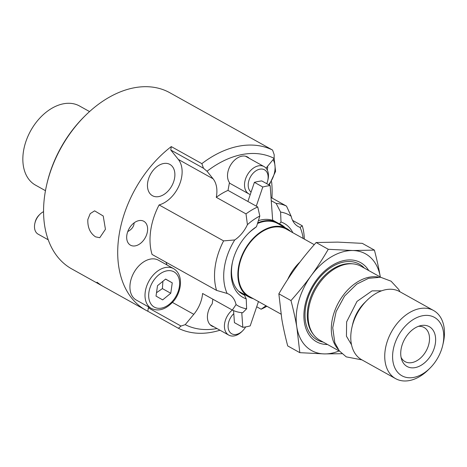 <?xml version="1.0" encoding="UTF-8"?>
<svg xmlns="http://www.w3.org/2000/svg" width="467" height="467" viewBox="0 0 467 467"><rect width="100%" height="100%" fill="white"/><g stroke="black" fill="none" stroke-linecap="round" stroke-linejoin="round"><path stroke-width="0.7" d="M45.468 190.682L35.474 185.113A45.281 30.647 -60.9 0 1 23.35 152.125A45.281 30.647 -60.9 0 1 79.559 106.009L89.553 111.578M163.526 163.538A17.915 12.124 -60.9 0 1 169.895 164.413A17.915 12.124 -60.9 0 1 173.642 181.768A17.915 12.124 -60.9 0 1 158.821 196.584A17.915 12.124 -60.9 0 1 152.452 195.708A17.915 12.124 -60.9 0 1 148.704 178.353A17.915 12.124 -60.9 0 1 163.526 163.538M248.304 233.442A39.742 26.899 -60.9 0 1 253.873 228.789L256.494 226.711L259.821 216.058L257.749 206.963L228.007 190.39L229.46 182.603A15.96 10.805 -60.9 0 1 231.597 163.573A15.96 10.805 -60.9 0 1 247.498 156.97A15.96 10.805 -60.9 0 1 249.238 158.313M271.251 200.699L276.149 203.431L280.597 212.071L281 222L279.435 223.88L272.652 220.103M266.027 168.155L274.147 158.371L274.182 154.665L272.565 150.059L241.982 133.019A100.819 68.24 -60.9 0 1 243.996 134.076A100.819 68.24 -60.9 0 1 245.951 135.226M203.472 168.243L170.788 150.03L171.272 146.597L201.855 163.643L203.472 168.243L207.044 171.261A94.305 63.833 -60.9 0 1 274.147 158.371M207.044 171.261L213.08 178.791A27.36 18.522 -60.9 0 1 216.274 197.325A58.632 39.689 -60.9 0 1 228.007 190.39M276.149 203.431A58.632 39.689 -60.9 0 1 286.516 206.122L271.018 197.483M280.597 212.071A52.117 35.276 -60.9 0 1 291.175 216.279L286.516 206.122M281 222A42.345 28.662 -60.9 0 1 292.832 232.706M292.587 220.377L302.277 225.783L300.094 227.406A52.117 35.276 -60.9 0 1 303.136 238.45M300.094 227.406A27.36 18.522 -60.9 0 1 298.238 226.559A27.36 18.522 -60.9 0 1 291.175 216.279M279.435 223.88A39.742 26.899 -60.9 0 1 281.28 224.779A39.742 26.899 -60.9 0 1 285.203 227.709M148.932 307.105L148.331 307.829L181.015 326.048L178.417 328.301L147.841 311.256A100.819 68.24 -60.9 0 1 145.832 310.199A100.819 68.24 -60.9 0 1 118.84 236.751A100.819 68.24 -60.9 0 1 171.272 146.597M148.331 307.829L147.841 311.256M170.788 150.03L178.312 159.41A27.36 18.522 -60.9 0 1 179.27 185.142A27.36 18.522 -60.9 0 1 159.101 204.937A58.632 39.689 119.1 0 0 152.055 254.445L216.565 290.398L227.125 293.445A27.36 18.522 -60.9 0 1 228.982 294.292A27.36 18.522 -60.9 0 1 236.045 304.572L232.327 310.059L202.585 293.48A27.36 18.522 -60.9 0 1 193.793 314.32L185.212 324.658L181.015 326.048M219.992 330.216A100.819 68.24 -60.9 0 1 178.417 328.301M216.997 328.546A94.305 63.833 -60.9 0 1 185.212 324.658M271.601 181.651A100.819 68.24 -60.9 0 1 271.946 198.002M201.855 163.643A100.819 68.24 -60.9 0 1 272.565 150.059M127.754 231.574C131.811 229.425 133.947 226.507 134.152 222.823M138.944 220.617A13.683 9.258 -60.9 0 1 143.813 221.282A13.683 9.258 -60.9 0 1 146.673 234.539A13.683 9.258 -60.9 0 1 135.354 245.852A13.683 9.258 -60.9 0 1 130.491 245.181A13.683 9.258 -60.9 0 1 127.631 231.924A13.683 9.258 -60.9 0 1 138.944 220.617M105.437 229.279L99.763 237.703L95.548 236.857C90.078 233.173 87.51 227.382 87.843 219.472L90.219 213.629L94.603 210.839L103.23 216.005L105.437 229.279M101.543 285.518L100.656 285.022A100.819 68.24 119.1 0 1 100.504 284.94L71.684 268.875A100.819 68.24 -60.9 0 1 44.698 195.428A100.819 68.24 -60.9 0 1 46.665 184.874L46.969 183.572A97.562 66.034 -60.9 0 1 84.299 116.592L85.245 115.658A100.819 68.24 -60.9 0 1 169.848 92.752L243.996 134.076M165.937 262.185A27.36 18.522 -60.9 0 1 167.005 264.97M216.274 197.325L246.01 213.904L247.417 224.685A27.36 18.522 -60.9 0 1 234.738 239.956L223.611 240.89L159.101 204.937M302.277 225.783A58.632 39.689 -60.9 0 1 304.315 239.104M246.01 213.904A58.632 39.689 -60.9 0 1 257.749 206.963M216.565 290.398A58.632 39.689 -60.9 0 1 223.611 240.89M247.417 224.685A52.117 35.276 -60.9 0 1 259.821 216.058M227.125 293.445A52.117 35.276 -60.9 0 1 234.738 239.956M266.89 306.259A58.632 39.689 -60.9 0 1 261.094 309.218L256.698 306.766M266.021 305.774L261.094 309.218M213.915 326.83A15.96 10.805 -60.9 0 1 211.86 326.059A15.96 10.805 -60.9 0 1 212.205 303.83L212.864 299.213M245.636 326.912A13.029 8.82 -60.9 0 1 242.653 330.805L241.9 331.558A15.639 10.583 -60.9 0 1 239.664 333.456A15.639 10.583 -60.9 0 1 228.777 335.113A15.639 10.583 -60.9 0 1 224.586 323.736A15.639 10.583 -60.9 0 1 232.321 310.053A58.632 39.689 -60.9 0 0 242.694 312.75L246.629 308.78L246.226 298.851L244.434 295.103L241.083 293.235A39.742 26.899 -60.9 0 1 240.96 293.183M46.665 184.874A100.819 68.24 -60.9 0 1 85.245 115.658M244.434 295.103A39.742 26.899 -60.9 0 1 242.589 294.204A39.742 26.899 -60.9 0 1 232.613 261.602M246.226 298.851A42.345 28.662 -60.9 0 1 232.484 262.127A42.345 28.662 -60.9 0 1 248.689 233.056A42.345 28.662 -60.9 0 1 256.494 226.711M246.629 308.78A52.117 35.276 -60.9 0 1 236.045 304.572M267.731 167.087L267.177 166.772L267.731 167.087L267.305 170.081M394.066 346.14A33.42 22.62 -60.9 0 1 426.073 315.377A33.42 22.62 -60.9 0 1 442.745 345.23A33.42 22.62 -60.9 0 1 442.296 347.01A33.42 22.62 -60.9 0 1 429.961 368.177A33.42 22.62 -60.9 0 1 401.357 375.445A33.42 22.62 -60.9 0 1 394.066 346.14M401.731 346.281A22.801 15.434 -60.9 0 1 420.434 325.709A22.801 15.434 -60.9 0 1 434.637 346.87A22.801 15.434 -60.9 0 1 418.012 366.793A22.801 15.434 -60.9 0 1 401.62 359.462A22.801 15.434 -60.9 0 1 401.731 346.281M418.368 326.351A19.544 13.228 -60.9 0 1 424.071 327.478A19.544 13.228 -60.9 0 1 428.659 344.804A19.544 13.228 -60.9 0 1 405.041 361.627A19.544 13.228 -60.9 0 1 401.077 357.366M341.932 353.7L324.367 353.91L299.826 352.673L296.878 327.443C295.523 319.399 293.556 310.438 290.982 300.567C298.647 291.945 305.354 283.673 311.104 275.746C316.871 267.836 322.592 259.01 328.272 249.285L352.818 250.522L374.411 250.114C376.986 259.991 378.953 268.951 380.307 276.989L380.313 277.007A55.375 37.483 119.1 0 0 380.307 276.989A55.375 37.483 119.1 0 0 352.818 250.522A55.375 37.483 119.1 0 0 311.104 275.746A55.375 37.483 119.1 0 0 296.878 327.443A55.375 37.483 119.1 0 0 324.367 353.91A55.375 37.483 119.1 0 0 339.1 350.956M327.536 344.512A45.305 30.664 -60.9 0 1 305.903 301.629A45.305 30.664 -60.9 0 1 335.551 263.522A45.305 30.664 -60.9 0 1 368.749 270.568M339.597 351.231L319.901 340.256A42.328 28.65 -60.9 0 1 313.696 334.845A42.328 28.65 -60.9 0 1 309.965 302.733A42.328 28.65 -60.9 0 1 353.245 263.878A42.328 28.65 -60.9 0 1 361.114 266.313L380.809 277.287M338.009 349.1A42.328 28.65 -60.9 0 1 333.187 315.674A42.328 28.65 -60.9 0 1 378.159 277.059M429.961 368.177L428.338 369.782A39 26.397 -60.9 0 1 395.613 378.644L361.645 359.713A39 26.397 -60.9 0 1 351.972 327.215L352.708 324.005A30.945 20.945 -60.9 0 1 353.128 322.358A30.945 20.945 -60.9 0 1 364.552 302.762L366.893 300.444A39 26.397 -60.9 0 1 399.618 291.583L433.58 310.514A39 26.397 -60.9 0 1 443.259 343.006L442.745 345.23M351.972 327.215A39 26.397 -60.9 0 1 352.492 325.143A39 26.397 -60.9 0 1 366.893 300.444M395.613 378.644A39 26.397 -60.9 0 1 386.46 344.068A39 26.397 -60.9 0 1 433.58 310.514M290.982 300.567L278.852 293.807L281.799 319.037C283.154 327.081 285.121 336.036 287.695 345.913L299.826 352.673M374.411 250.114L362.281 243.354L337.734 242.116L316.141 242.525C308.477 251.147 301.77 259.418 296.02 267.34C290.252 275.256 284.526 284.076 278.852 293.807M328.272 249.285L316.141 242.525M253.289 298.676A39.088 26.461 -60.9 0 1 248.771 296.907A39.088 26.461 -60.9 0 1 238.304 268.426A39.088 26.461 -60.9 0 1 286.831 228.614A39.088 26.461 -60.9 0 1 290.713 231.527M281.017 314.133L249.086 296.335A38.44 26.018 -60.9 0 1 238.795 268.332A38.44 26.018 -60.9 0 1 286.51 229.186L314.268 244.655M287.713 279.412A38.44 26.018 -60.9 0 1 299.995 262.016M286.831 228.614L277.614 223.477A39.088 26.461 119.1 0 0 257.486 223.53M238.567 291.175A39.088 26.461 119.1 0 0 239.553 291.77L248.771 296.907M258.385 220.657A39.742 26.899 -60.9 0 1 272.67 220.354L270.159 185.592L261.783 180.922A76.226 51.592 -60.9 0 0 254.41 182.34L262.787 187.01A76.226 51.592 -60.9 0 1 270.159 185.592M262.787 187.01L256.278 206.145M258.467 301.565L250.189 325.902A76.226 51.592 -60.9 0 1 242.817 327.32L234.44 322.65L233.57 310.619M241.76 312.674L242.817 327.32M247.901 201.475L254.41 182.34M242.653 330.805A13.029 8.82 -60.9 0 1 229.122 331.015A13.029 8.82 -60.9 0 1 233.792 313.661M251.094 192.095A13.029 8.82 -60.9 0 1 250.038 177.693A13.029 8.82 -60.9 0 1 262.518 169.118A13.029 8.82 -60.9 0 1 267.737 180.665A13.029 8.82 -60.9 0 1 266.745 183.689M250.271 194.505A15.639 10.583 -60.9 0 1 248.87 193.91A15.639 10.583 -60.9 0 1 248.794 172.679A15.639 10.583 -60.9 0 1 264.094 166.596A15.639 10.583 -60.9 0 1 267.976 179.626L267.737 180.665M102.302 285.932L101.602 285.547M101.526 285.506L101.771 285.617A100.819 68.24 119.1 0 0 102.483 286.038L102.944 286.294A100.819 68.24 -60.9 0 1 96.99 282.208L97.229 282.36A100.819 68.24 119.1 0 0 103.119 286.388L145.832 310.199M279.558 223.932A39.742 26.899 -60.9 0 1 281.852 225.841M257.696 222.864A39.742 26.899 -60.9 0 1 276.085 222.012M243.792 294.128A39.742 26.899 -60.9 0 1 241.083 293.235M48.206 239.781L38.113 234.154A13.029 8.82 -60.9 0 1 34.628 224.662A13.029 8.82 -60.9 0 1 34.879 223.296A13.029 8.82 -60.9 0 1 39.864 214.353A13.029 8.82 -60.9 0 1 43.554 211.662M151.361 308.459L136.282 300.053A22.801 15.434 -60.9 0 1 130.176 283.44A22.801 15.434 -60.9 0 1 158.482 260.218L173.566 268.624A22.801 15.434 119.1 0 0 165.458 267.509A22.801 15.434 119.1 0 0 145.26 291.846A22.801 15.434 119.1 0 0 151.361 308.459C158.371 311.652 165.411 309.609 172.486 302.324C180.892 294.023 184.734 275.209 173.566 268.624M39.864 214.353L39.053 215.159A10.233 6.923 119.1 0 0 35.142 222.181L34.879 223.296M156.025 296.096L157.507 285.687L165.622 279.068L172.253 282.856L170.77 293.264L162.656 299.884L156.025 296.096M156.503 292.716L162.393 288.594L170.77 293.264M162.393 288.594L162.907 281.28M165.552 279.12L172.253 282.856M193.793 314.32L172.411 302.406M213.08 178.791L178.312 159.41M273.09 159.65A20.198 13.671 -60.9 0 1 274.853 170.782A20.198 13.671 -60.9 0 1 268.595 184.722M323.164 342.077A43.361 29.351 -60.9 0 1 306.924 301.443A43.361 29.351 -60.9 0 1 349.345 261.526A43.361 29.351 -60.9 0 1 364.377 268.128M313.696 334.845L312.82 333.701A41.732 28.248 -60.9 0 1 309.142 302.044A41.732 28.248 -60.9 0 1 349.976 263.627A41.732 28.248 -60.9 0 1 351.814 263.738L353.245 263.878M166.789 270.848A20.198 13.671 -60.9 0 1 179.381 286.551A20.198 13.671 -60.9 0 1 161.489 308.103A20.198 13.671 -60.9 0 1 148.897 292.4A20.198 13.671 -60.9 0 1 166.789 270.848M381.562 290.83L372.041 290.877L357.01 301.396L346.625 321.891L346.438 336.205L351.511 344.745M399.927 291.752L398.742 289.493L391.083 281.192L380.623 277.264L368.586 278.314L356.782 284.105L344.605 296.031L336.135 311.53L332.732 327.741L334.798 342.696L339.363 350.945L346.257 356.87L361.954 359.882M274.147 158.272L275.571 171.371L269.226 185.072M228.777 335.113L210.121 324.717M264.094 166.596L245.444 156.2M248.87 193.91L229.396 183.058"/></g></svg>
